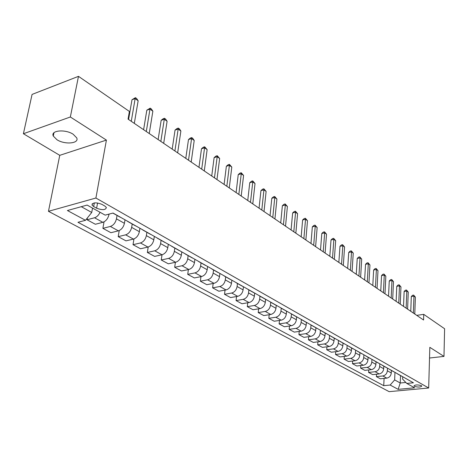 <?xml version="1.0" encoding="UTF-8"?>
<svg xmlns="http://www.w3.org/2000/svg" width="468" height="468" viewBox="0 0 468 468"><rect width="100%" height="100%" fill="white"/><g stroke="black" fill="none" stroke-linecap="round" stroke-linejoin="round"><path stroke-width="0.7" d="M73.166 134.24C65.274 128.946 50.322 130.373 53.288 136.065L56.979 139.756C64.894 144.91 79.531 143.541 76.699 137.844L73.166 134.24M421.387 385.667C417.672 384.608 415.192 384.696 413.958 385.93L414.391 386.328C418.099 387.381 420.574 387.293 421.808 386.059L421.387 385.667M48.467 211.32L389.136 391.657L428.676 388.001L95.905 198.028L48.467 211.32L59.758 155.329L106.412 140.096L70.346 116.988L23.4 133.737L59.758 155.329M23.4 133.737L32.076 94.419L78.484 76.343L70.346 116.988M78.484 76.343L129.396 111.437L128.062 119.135L423.563 320.001L423.739 314.361L416.725 315.356M93.664 206.558L96.624 208.213C102.48 210.331 105.727 210.073 106.365 207.453L104.779 206.002L101.825 204.323C95.922 202.176 92.652 202.422 92.026 205.072L93.664 206.558L94.331 202.913M81.28 206.692L91.734 212.466L85.509 220.305L77.969 222.294L383.737 385.667L384.082 378.407M85.509 220.305L67.41 210.524L87.13 205.078L105.148 215.128L113.045 213.051L413.414 382.789L406.78 383.432L414.63 387.808L398.139 389.353L390.166 385.041L383.737 385.667M429.53 358.02L443.986 356.4L444.6 328.741L423.739 314.361M443.986 356.4L429.829 347.326L428.676 388.001M106.412 140.096L95.905 198.028M406.78 383.432L402.615 379.115L402.708 376.74M400.538 375.611L400.239 383.005L405.844 382.461M92.529 208.09L91.734 212.466M109.067 214.098L108.968 214.648C107.991 218.597 105.949 221.153 102.849 222.323L95.349 224.26L87.042 219.755L87.37 217.965M117.035 215.438L116.456 218.843C115.491 222.768 113.467 225.301 110.372 226.453L102.89 228.349L104.031 221.855M125.009 219.808L124.424 223.318C123.488 227.208 121.469 229.718 118.386 230.853L110.922 232.701L102.89 228.349M132.21 224.014L131.66 227.372C130.736 231.239 128.735 233.731 125.664 234.842L118.211 236.65L119.235 230.554M139.92 228.232L139.37 231.695C138.464 235.539 136.481 238.001 133.409 239.095L125.974 240.862L118.211 236.65M146.882 232.303L146.367 235.62C145.478 239.435 143.506 241.88 140.447 242.956L133.023 244.688L133.953 238.932M154.341 236.387L153.82 239.803C152.954 243.588 150.994 246.01 147.941 247.069L140.54 248.76L133.023 244.688M161.08 240.324L160.594 243.6C159.74 247.361 157.792 249.766 154.75 250.807L147.362 252.463L148.204 246.999M168.299 244.273L167.807 247.648C166.971 251.38 165.04 253.761 162.004 254.785L154.639 256.406L147.362 252.463M174.821 248.087L174.359 251.322C173.54 255.037 171.621 257.394 168.597 258.4L161.244 259.986L162.016 254.785L154.75 250.807M181.812 251.907L181.35 255.241C180.549 258.927 178.636 261.267 175.623 262.255L168.293 263.806L161.244 259.986M188.136 255.61L187.697 258.804C186.907 262.466 185.012 264.789 182.005 265.76L174.693 267.281L175.395 262.308M194.904 259.307L194.472 262.601C193.694 266.239 191.81 268.538 188.815 269.498L181.52 270.984L174.693 267.281M201.029 262.893L200.62 266.046C199.859 269.667 197.987 271.949 195.004 272.891L187.726 274.347L188.37 269.586M207.599 266.479L207.184 269.732C206.441 273.324 204.58 275.588 201.603 276.512L194.349 277.933L187.726 274.347M213.537 269.96L213.151 273.078C212.419 276.646 210.571 278.893 207.605 279.805L200.368 281.198L200.953 276.641M219.907 273.435L219.515 276.646C218.796 280.192 216.959 282.42 214.005 283.321L206.792 284.679L200.368 281.198M225.67 276.81L225.301 279.893C224.599 283.421 222.774 285.626 219.825 286.515L212.63 287.849L213.168 283.479M231.847 280.18L231.479 283.356C230.788 286.861 228.975 289.048 226.032 289.92L218.86 291.225L212.63 287.849M237.44 283.462L237.095 286.504C236.416 289.984 234.608 292.161 231.683 293.021L224.529 294.302L225.026 290.107M243.436 286.732L243.091 289.868C242.424 293.325 240.628 295.483 237.709 296.326L230.578 297.578L224.529 294.302M248.865 289.92L248.543 292.927C247.888 296.367 246.104 298.502 243.196 299.339L236.083 300.567L236.539 296.536M254.691 293.091L254.364 296.191C253.72 299.608 251.948 301.725 249.052 302.55L241.962 303.75L236.083 300.567M259.968 296.191L259.658 299.157C259.026 302.556 257.265 304.662 254.376 305.475L247.309 306.651L247.724 302.773M265.619 299.315L265.315 302.334C264.695 305.709 262.946 307.798 260.068 308.593L253.018 309.746L247.309 306.651M270.75 302.281L270.463 305.218C269.855 308.576 268.111 310.647 265.245 311.436L258.219 312.565L258.599 308.833M276.237 305.37L275.962 308.301C275.359 311.635 273.634 313.695 270.773 314.473L263.771 315.578L258.219 312.565M281.233 308.207L280.964 311.109C280.373 314.426 278.653 316.467 275.804 317.234L268.825 318.316L269.176 314.724M286.568 311.22L286.311 314.104C285.732 317.403 284.023 319.428 281.18 320.182L274.219 321.241L268.825 318.316M291.429 313.964L291.178 316.836C290.605 320.112 288.908 322.124 286.077 322.867L279.139 323.909L279.46 320.445M296.618 316.9L296.373 319.749C295.817 323.008 294.126 325.003 291.307 325.74L284.392 326.758L279.139 323.909M301.351 319.539L301.111 322.405C300.561 325.646 298.876 327.629 296.068 328.349L289.171 329.349L289.47 326.009M306.4 322.423L306.166 325.242C305.627 328.466 303.96 330.431 301.158 331.145L294.284 332.122L289.171 329.349M311.004 324.938L310.775 327.828C310.243 331.028 308.582 332.982 305.791 333.684L298.941 334.643L299.21 331.42M315.918 327.799L315.701 330.589C315.18 333.772 313.525 335.708 310.746 336.404L303.919 337.346L298.941 334.643M320.404 330.227L320.188 333.105C319.673 336.27 318.029 338.194 315.256 338.879L308.453 339.803L308.699 336.685M325.184 333.035L324.979 335.796C324.476 338.943 322.844 340.85 320.083 341.529L313.297 342.43L308.453 339.803M329.554 335.398L329.349 338.241C328.852 341.377 327.231 343.272 324.476 343.939L317.714 344.822L317.942 341.815M334.21 338.136L334.023 340.862C333.532 343.974 331.917 345.864 329.18 346.519L322.434 347.385L317.714 344.822M338.469 340.435L338.276 343.249C337.797 346.349 336.194 348.221 333.462 348.871L326.74 349.719L326.951 346.806M343.003 343.102L342.828 345.805C342.36 348.882 340.762 350.743 338.036 351.38L331.344 352.217L326.74 349.719M347.157 345.343L346.975 348.128C346.513 351.193 344.928 353.042 342.213 353.673L335.538 354.487L335.726 351.667M351.579 347.946L351.415 350.62C350.959 353.662 349.38 355.499 346.677 356.119L340.025 356.92L335.538 354.487M355.621 350.128L355.458 352.89C355.013 355.914 353.439 357.739 350.743 358.353L344.115 359.137L344.29 356.411M359.939 352.673L359.787 355.311C359.342 358.324 357.78 360.132 355.101 360.74L348.49 361.512L344.115 359.137M363.882 354.797L363.73 357.523C363.297 360.518 361.741 362.32 359.067 362.922L352.48 363.677L352.638 361.027M368.094 357.277L367.947 359.892C367.52 362.87 365.976 364.66 363.314 365.251L356.745 365.988L352.48 363.677M371.937 359.354L371.797 362.051C371.376 365.011 369.837 366.789 367.181 367.374L360.641 368.1L360.787 365.537M376.05 361.77L375.915 364.361C375.5 367.304 373.973 369.071 371.329 369.65L364.806 370.358L360.641 368.1M379.8 363.794L379.671 366.467C379.261 369.398 377.74 371.147 375.102 371.721L368.603 372.417L368.737 369.931M383.813 366.157L383.69 368.72C383.286 371.633 381.777 373.376 379.15 373.938L372.668 374.622L368.603 372.417M387.475 368.129L387.352 370.773C386.96 373.675 385.451 375.406 382.836 375.962L376.377 376.635L376.5 374.219M391.388 370.44L391.277 372.973C390.891 375.862 389.394 377.577 386.784 378.126L380.349 378.787L376.377 376.635M394.969 372.364L394.647 379.911L400.239 383.005L398.139 389.353M100.035 212.273C98.672 215.192 96.841 217.023 94.554 217.772L87.042 219.755M120.65 217.345L119.79 217M128.138 221.575L126.729 220.779M136.112 226.085L135.252 225.734M143.348 230.168L141.933 229.373M151.053 234.526L150.187 234.17M158.044 238.475L156.622 237.674M165.496 242.687L164.631 242.33M172.259 246.507L170.838 245.706M179.466 250.585L178.6 250.222M186.012 254.282L184.591 253.475M192.986 258.225L192.126 257.862M199.327 261.805L197.9 261.004M206.084 265.625L205.224 265.262M212.22 269.094L210.799 268.287M218.772 272.791L217.912 272.429M224.722 276.155L223.3 275.354M231.069 279.741L230.209 279.378M236.837 283.005L235.422 282.204M242.997 286.486L242.137 286.118M248.596 289.645L247.174 288.844M254.569 293.021L253.714 292.658M260.003 296.092L258.588 295.296M265.801 299.374L264.952 299.005M271.077 302.351L269.667 301.556M276.711 305.534L275.863 305.171M281.835 308.435L280.426 307.634M287.311 311.524L286.463 311.161M292.289 314.338L290.885 313.548M297.607 317.345L296.765 316.982M302.451 320.083L301.053 319.293M307.628 323.008L306.786 322.639M312.337 325.67L310.939 324.88M317.368 328.513L316.532 328.144M321.949 331.104L320.557 330.314M326.845 333.871L326.015 333.503M331.309 336.393L329.922 335.609M336.077 339.084L335.246 338.721M340.417 341.541L339.037 340.757M345.062 344.161L344.237 343.799M349.292 346.554L347.917 345.776M353.814 349.11L352.995 348.748M357.938 351.439L356.563 350.667M362.343 353.931L361.524 353.568M366.362 356.201L364.999 355.428M370.656 358.628L369.843 358.266M374.575 360.84L373.218 360.073M378.764 363.209L377.957 362.846M382.584 365.368L381.233 364.601M386.673 367.678L385.866 367.316M390.4 369.784L389.054 369.024M394.389 372.037L393.588 371.68M398.022 374.09L396.683 373.335M390.166 385.041L394.647 379.911M401.918 376.295L401.117 375.939M131.262 121.311L135.147 98.631L138.154 100.755L134.31 123.382M128.583 119.492L131.994 99.742L135.147 98.631L135.433 97.672L136.633 98.526L138.154 100.755M131.994 99.742L135.433 97.672M146.303 131.531L149.965 109.126L152.866 111.179L149.245 133.538M143.606 129.7L146.823 110.191L149.965 109.126L150.205 108.155L151.363 108.98L152.866 111.179M146.823 110.191L150.205 108.155M160.84 141.418L164.291 119.27L167.099 121.265L163.689 143.354M158.131 139.575L161.167 120.299L164.291 119.27L164.49 118.293L165.614 119.088L167.099 121.265M161.167 120.299L163.244 118.702L164.49 118.293M174.903 150.977L178.156 129.092L180.876 131.022L177.659 152.849M172.189 149.128L175.05 130.081L178.156 129.092L178.32 128.103L179.408 128.875L180.876 131.022M175.05 130.081L177.074 128.501L178.32 128.103M188.51 160.226L191.582 138.604L194.214 140.47L191.184 162.045M185.79 158.377L188.487 139.546L191.582 138.604L191.704 137.604L192.757 138.352L194.214 140.47M188.487 139.546L190.47 137.984L191.704 137.604M201.69 169.188L204.586 147.812L207.137 149.62L204.282 170.943M198.964 167.333L201.509 148.719L204.586 147.812L204.674 146.806L207.137 149.62M201.509 148.719L203.445 147.174L204.674 146.806M214.461 177.869L217.187 156.739L219.662 158.488L216.971 179.572M211.729 176.009L214.128 157.611L217.187 156.739L217.246 155.727L219.662 158.488M214.128 157.611L216.023 156.078L217.246 155.727M226.84 186.282L229.402 165.391L231.8 167.094L229.267 187.931M224.108 184.421L226.366 166.234L229.402 165.391L229.431 164.373L231.8 167.094M226.366 166.234L228.214 164.713L229.431 164.373M238.844 194.442L241.254 173.786L243.582 175.436L241.201 196.045M236.112 192.582L238.235 174.599L241.254 173.786L241.254 172.768L243.582 175.436M238.235 174.599L240.049 173.09L241.254 172.768M250.491 202.357L252.761 181.935L255.019 183.538L252.779 203.913M247.753 200.497L249.754 182.713L252.761 181.935L252.732 180.911L255.019 183.538M249.754 182.713L251.532 181.221L252.732 180.911M261.793 210.038L263.929 189.85L266.122 191.4L264.016 211.554M259.061 208.184L260.945 190.599L263.929 189.85L263.876 188.82L266.122 191.4M260.945 190.599L262.683 189.119L263.876 188.82M272.774 217.503L274.78 197.531L276.91 199.04L274.927 218.971M270.042 215.649L271.814 198.256L274.78 197.531L274.698 196.501L276.91 199.04M271.814 198.256L273.517 196.788L274.698 196.501M283.438 224.751L285.322 205.002L287.393 206.47L285.533 226.179M280.712 222.903L282.374 205.698L285.322 205.002L285.217 203.966L287.393 206.47M282.374 205.698L284.041 204.247L285.217 203.966M293.805 231.8L295.571 212.261L297.584 213.689L295.84 233.181M291.078 229.946L292.64 212.928L295.571 212.261L295.448 211.226L297.584 213.689M292.64 212.928L294.278 211.495L295.448 211.226M303.878 238.651L305.534 219.322L307.499 220.709L305.861 239.996M301.164 236.802L302.626 219.966L305.534 219.322L305.393 218.281L307.499 220.709M302.626 219.966L304.229 218.544L305.393 218.281M313.683 245.314L315.233 226.19L317.14 227.542L315.613 246.624M310.974 243.471L312.343 226.81L315.233 226.19L315.069 225.149L317.14 227.542M312.343 226.81L313.917 225.4L315.069 225.149M323.218 251.796L324.669 232.871L326.529 234.187L325.096 253.071M320.516 249.959L321.803 233.474L324.669 232.871L324.494 231.835L326.529 234.187M321.803 233.474L323.347 232.075L324.494 231.835M332.508 258.108L333.86 239.382L335.667 240.663L334.333 259.348M329.811 256.277L331.011 239.961L333.86 239.382L333.661 238.347L335.667 240.663M331.011 239.961L332.526 238.575L333.661 238.347M341.546 264.25L342.81 245.723L344.571 246.969L343.325 265.461M338.855 262.425L339.979 246.285L342.81 245.723L342.599 244.682L344.571 246.969M339.979 246.285L341.464 244.91L342.599 244.682M350.351 270.241L351.526 251.901L353.246 253.112L352.088 271.417M347.671 268.416L348.719 252.439L351.526 251.901L351.304 250.86L353.246 253.112M348.719 252.439L350.175 251.076L351.304 250.86M358.933 276.073L360.027 257.921L361.7 259.102L360.623 277.22M356.265 274.254L357.236 258.441L360.027 257.921L359.787 256.879L361.7 259.102M357.236 258.441L358.669 257.09L359.787 256.879M367.298 281.759L368.31 263.788L369.942 264.941L368.948 282.877M364.636 279.946L365.537 264.291L368.31 263.788L368.059 262.753L369.942 264.941M365.537 264.291L366.947 262.952L368.059 262.753M375.453 287.299L376.395 269.51L377.986 270.639L377.062 288.393M372.803 285.498L373.639 270.001L376.395 269.51L376.126 268.474L377.986 270.639M373.639 270.001L375.026 268.673L376.126 268.474M383.409 292.711L384.275 275.096L385.831 276.196L384.977 293.775M380.765 290.915L381.537 275.564L384.275 275.096L383.994 274.061L385.831 276.196M381.537 275.564L382.9 274.248L383.994 274.061M391.172 297.987L391.968 280.543L393.483 281.619L392.699 299.023M388.539 296.197L389.253 280.999L391.968 280.543L391.675 279.513L393.483 281.619M389.253 280.999L390.593 279.694L391.675 279.513M398.748 303.135L399.479 285.86L400.959 286.907L400.239 304.147M396.127 301.351L396.776 286.305L399.479 285.86L399.175 284.831L400.959 286.907M396.776 286.305L398.098 285.012L399.175 284.831M406.142 308.16L406.809 291.055L408.254 292.079L407.599 309.149M403.527 306.388L404.13 291.482L406.809 291.055L406.493 290.025L408.254 292.079M404.13 291.482L405.423 290.201L406.493 290.025M413.361 313.069L413.969 296.127L415.379 297.127L414.788 314.04M410.764 311.302L411.308 296.536L413.969 296.127L413.648 295.103L415.379 297.127M411.308 296.536L412.583 295.267L413.648 295.103M108.968 214.648L108.336 214.291M124.424 223.318L116.456 218.843M139.37 231.695L131.66 227.372M153.82 239.803L146.367 235.62M167.807 247.648L160.594 243.6M181.35 255.241L174.359 251.322M194.472 262.601L187.697 258.804M207.184 269.732L200.62 266.046M219.515 276.646L213.151 273.078M231.479 283.356L225.301 279.893M243.091 289.868L237.095 286.504M254.364 296.191L248.543 292.927M265.315 302.334L259.658 299.157M275.962 308.301L270.463 305.218M286.311 314.104L280.964 311.109M296.373 319.749L291.178 316.836M306.166 325.242L301.111 322.405M315.701 330.589L310.775 327.828M324.979 335.796L320.188 333.105M334.023 340.862L329.349 338.241M342.828 345.805L338.276 343.249M351.415 350.62L346.975 348.128M359.787 355.311L355.458 352.89M367.947 359.892L363.73 357.523M375.915 364.361L371.797 362.051M383.69 368.72L379.671 366.467M391.277 372.973L387.352 370.773M102.849 222.323L94.554 217.772M118.386 230.853L110.372 226.453M133.409 239.095L125.664 234.842M147.941 247.069L140.447 242.956M175.623 262.255L168.597 258.4M188.815 269.498L182.005 265.76M201.603 276.512L195.004 272.891M214.005 283.321L207.605 279.805M226.032 289.92L219.825 286.515M237.709 296.326L231.683 293.021M249.052 302.55L243.196 299.339M260.068 308.593L254.376 305.475M270.773 314.473L265.245 311.436M281.18 320.182L275.804 317.234M291.307 325.74L286.077 322.867M301.158 331.145L296.068 328.349M310.746 336.404L305.791 333.684M320.083 341.529L315.256 338.879M329.18 346.519L324.476 343.939M338.036 351.38L333.462 348.871M346.677 356.119L342.213 353.673M355.101 360.74L350.743 358.353M363.314 365.251L359.067 362.922M371.329 369.65L367.181 367.374M379.15 373.938L375.102 371.721M386.784 378.126L382.836 375.962M97.572 202.96L96.624 208.213M53.972 132.737L53.288 136.065M119.983 217.105L112.882 213.092M135.439 225.839L127.471 221.335M150.38 234.281L142.676 229.928M164.824 242.436L157.371 238.23M178.794 250.333L171.586 246.262M192.319 257.973L185.34 254.03M205.411 265.368L198.654 261.553M218.1 272.54L211.554 268.837M230.402 279.49L224.055 275.904M242.33 286.229L236.176 282.748M253.908 292.763L247.929 289.388M265.14 299.111L259.342 295.834M276.05 305.276L270.416 302.094M286.65 311.267L281.18 308.172M296.958 317.088L291.634 314.081M306.973 322.75L301.801 319.825M316.719 328.255L311.688 325.406M326.202 333.608L321.305 330.841M335.433 338.826L330.665 336.129M344.419 343.904L339.774 341.277M353.176 348.853L348.654 346.297M361.711 353.673L357.3 351.181M370.03 358.371L365.73 355.943M378.138 362.952L373.944 360.582M386.047 367.421L381.958 365.11M393.769 371.779L389.774 369.527M401.298 376.038L397.408 373.838M92.272 203.709L92.026 205.072"/></g></svg>
